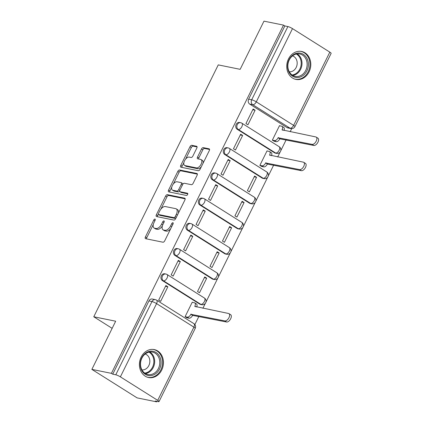 <?xml version="1.0" encoding="UTF-8"?>
<svg xmlns="http://www.w3.org/2000/svg" width="423" height="423" viewBox="0 0 423 423"><rect width="100%" height="100%" fill="white"/><g stroke="black" fill="none" stroke-linecap="round" stroke-linejoin="round"><path stroke-width="0.63" d="M154.987 219.077A1.258 0.656 -57.8 0 0 153.766 220.055L145.433 236.912A1.792 0.936 -57.8 0 0 145.438 238.63A1.792 0.936 -57.8 0 0 145.612 238.699L162.966 242.215A1.792 0.936 -57.8 0 0 164.716 240.819L173.049 223.963A1.258 0.656 -57.8 0 0 173.044 222.762A1.258 0.656 -57.8 0 0 172.922 222.715A1.258 0.656 -57.8 0 0 171.696 223.688L170.617 225.866A5.742 3.003 -57.8 0 1 165.023 230.324L163.579 230.027A5.742 3.003 -57.8 0 1 163.024 229.811A5.742 3.003 -57.8 0 1 163.003 224.327L164.082 222.144A1.258 0.656 -57.8 0 0 164.076 220.943A1.258 0.656 -57.8 0 0 163.955 220.896A1.258 0.656 -57.8 0 0 162.728 221.869L161.655 224.053A5.742 3.003 -57.8 0 1 156.055 228.505L154.612 228.214A5.742 3.003 -57.8 0 1 154.057 227.992A5.742 3.003 -57.8 0 1 154.035 222.509L155.114 220.325A1.258 0.656 -57.8 0 0 155.109 219.125A1.258 0.656 -57.8 0 0 154.987 219.077M237.218 129.295L274.553 152.809A3.659 3.061 101.5 0 0 275.426 153.163L276.51 153.38A3.659 3.061 -78.5 0 1 275.637 153.031L238.302 129.512A3.659 3.061 -78.5 0 1 237.049 125.129A3.659 3.061 -78.5 0 1 240.624 122.696L239.545 122.474A3.659 3.061 101.5 0 0 235.965 124.912A3.659 3.061 101.5 0 0 237.218 129.295L238.302 129.512A3.659 1.909 122.2 0 0 241.861 126.678A3.659 1.909 122.2 0 0 241.85 123.183A3.659 3.659 0 0 0 240.624 122.696M224.756 154.511L262.091 178.03A3.659 3.061 101.5 0 0 262.963 178.384L264.042 178.601A3.659 3.061 -78.5 0 1 263.169 178.252L225.834 154.733A3.659 3.061 -78.5 0 1 224.581 150.35A3.659 3.061 -78.5 0 1 228.161 147.913L227.077 147.696A3.659 3.061 101.5 0 0 223.503 150.133A3.659 3.061 101.5 0 0 224.756 154.511L225.834 154.733A3.659 1.909 122.2 0 0 229.398 151.899A3.659 1.909 122.2 0 0 229.382 148.404A3.659 3.659 0 0 0 228.161 147.913M212.293 179.733L249.623 203.252A3.659 3.061 101.5 0 0 250.495 203.6L251.579 203.823A3.659 3.061 -78.5 0 1 250.707 203.468L213.372 179.955A3.659 3.061 -78.5 0 1 212.119 175.571A3.659 3.061 -78.5 0 1 215.693 173.134L214.614 172.917A3.659 3.061 101.5 0 0 211.035 175.355A3.659 3.061 101.5 0 0 212.293 179.733L213.372 179.955A3.659 1.909 122.2 0 0 216.936 177.115A3.659 1.909 122.2 0 0 216.92 173.626A3.659 3.659 0 0 0 215.693 173.134M199.825 204.954L237.16 228.473A3.659 3.061 101.5 0 0 238.033 228.822L239.111 229.044A3.659 3.061 -78.5 0 1 238.239 228.69L200.904 205.176A3.659 3.061 -78.5 0 1 199.651 200.793A3.659 3.061 -78.5 0 1 203.23 198.355L202.152 198.138A3.659 3.061 101.5 0 0 198.572 200.576A3.659 3.061 101.5 0 0 199.825 204.954L200.904 205.176A3.659 1.909 122.2 0 0 204.468 202.337A3.659 1.909 122.2 0 0 204.452 198.847A3.659 3.659 0 0 0 203.23 198.355M187.363 230.175L224.698 253.694A3.659 3.061 101.5 0 0 225.57 254.043L226.649 254.26A3.659 3.061 -78.5 0 1 225.776 253.911L188.441 230.392A3.659 3.061 -78.5 0 1 187.188 226.014A3.659 3.061 -78.5 0 1 190.768 223.577L189.684 223.36A3.659 3.061 101.5 0 0 186.109 225.792A3.659 3.061 101.5 0 0 187.363 230.175L188.441 230.392A3.659 1.909 122.2 0 0 192.005 227.558A3.659 1.909 122.2 0 0 191.989 224.068A3.659 3.659 0 0 0 190.768 223.577M174.895 255.397L212.23 278.916A3.659 3.061 101.5 0 0 213.102 279.265L214.186 279.481A3.659 3.061 -78.5 0 1 213.314 279.132L175.979 255.614A3.659 3.061 -78.5 0 1 174.725 251.236A3.659 3.061 -78.5 0 1 178.3 248.798L177.221 248.576A3.659 3.061 101.5 0 0 173.642 251.013A3.659 3.061 101.5 0 0 174.895 255.397L175.979 255.614A3.659 1.909 122.2 0 0 179.537 252.78A3.659 1.909 122.2 0 0 179.526 249.284A3.659 3.659 0 0 0 178.3 248.798M162.432 280.618L199.767 304.132A3.659 3.061 101.5 0 0 200.639 304.486L201.718 304.703A3.659 3.061 -78.5 0 1 200.846 304.354L163.511 280.835A3.659 3.061 -78.5 0 1 162.258 276.452A3.659 3.061 -78.5 0 1 165.837 274.019L164.753 273.797A3.659 3.061 101.5 0 0 161.179 276.235A3.659 3.061 101.5 0 0 162.432 280.618L163.511 280.835A3.659 1.909 122.2 0 0 167.074 278.001A3.659 1.909 122.2 0 0 167.059 274.506A3.659 3.659 0 0 0 165.837 274.019M141.139 357.075A14.266 11.929 101.5 0 0 148.6 377.533A14.266 11.929 101.5 0 0 161.723 370.035A14.266 11.929 101.5 0 0 154.263 349.578A14.266 11.929 101.5 0 0 141.139 357.075M288.481 58.956A14.266 11.929 101.5 0 0 295.941 79.413A14.266 11.929 101.5 0 0 309.06 71.915A14.266 11.929 101.5 0 0 301.604 51.458A14.266 11.929 101.5 0 0 288.481 58.956M196.817 148.076A1.792 0.936 -57.8 0 0 196.806 146.363A1.792 0.936 -57.8 0 0 196.637 146.295L191.767 145.306A1.792 0.936 -57.8 0 0 190.017 146.702L180.764 165.425A1.792 0.936 -57.8 0 0 180.769 167.138A1.792 0.936 -57.8 0 0 180.944 167.207L198.297 170.723A1.792 0.936 -57.8 0 0 200.047 169.332L209.3 150.604A1.792 0.936 -57.8 0 0 209.295 148.891A1.792 0.936 -57.8 0 0 209.121 148.822L203.241 147.632A1.792 0.936 -57.8 0 0 201.491 149.023L197.53 157.039A1.792 0.936 -57.8 0 0 197.541 158.752A1.792 0.936 -57.8 0 0 197.71 158.821L200.629 159.413A4.801 2.506 -57.8 0 1 201.089 159.593A4.801 2.506 -57.8 0 1 200.893 164.589A4.801 2.506 -57.8 0 1 196.431 167.899L185.004 165.583A4.801 2.506 -57.8 0 1 184.544 165.404A4.801 2.506 -57.8 0 1 184.74 160.407A4.801 2.506 -57.8 0 1 189.203 157.097L191.106 157.483A1.792 0.936 -57.8 0 0 192.856 156.092L196.817 148.076M120.381 376.856L157.716 400.37A3.659 0.608 -153.7 0 1 159.027 401.596A3.659 0.608 -153.7 0 1 158.387 401.639L155.341 401.02L156.663 401.85L137.115 397.89L91.865 369.385L115.675 321.21L93.769 316.769L218.257 64.888L240.164 69.33L263.973 21.15L283.521 25.11L111.413 373.345L112.73 374.181L115.775 374.794L151.973 301.557A3.659 3.061 -78.5 0 1 155.336 299.637L152.291 299.019A3.659 3.061 -78.5 0 0 148.928 300.943L151.973 301.557A3.659 0.608 -153.7 0 1 156.573 303.619L120.381 376.856A3.659 0.608 -153.7 0 0 115.775 374.794M91.865 369.385L111.413 373.345M167.376 194.659A1.792 0.936 -57.8 0 0 165.626 196.05L156.373 214.778A1.792 0.936 -57.8 0 0 156.378 216.491A1.792 0.936 -57.8 0 0 156.552 216.56L173.906 220.076A1.792 0.936 -57.8 0 0 175.656 218.686L184.909 199.957A1.792 0.936 -57.8 0 0 184.904 198.244A1.792 0.936 -57.8 0 0 184.729 198.176L167.376 194.659L168.692 195.489A1.792 0.936 -57.8 0 0 166.948 196.88L160.877 209.158M168.566 190.101L177.824 171.373A1.792 0.936 -57.8 0 1 179.569 169.983L196.928 173.499A1.792 0.936 -57.8 0 1 197.097 173.567A1.792 0.936 -57.8 0 1 197.107 175.281L193.147 183.296A1.792 0.936 -57.8 0 1 191.397 184.687L184.359 183.259A1.792 0.936 -57.8 0 0 182.609 184.655L179.981 189.969A1.792 0.936 -57.8 0 0 179.992 191.682A1.792 0.936 -57.8 0 0 180.161 191.751L187.489 193.237A1.258 0.656 -57.8 0 1 187.611 193.285A1.258 0.656 -57.8 0 1 187.558 194.591A1.258 0.656 -57.8 0 1 186.39 195.458L168.745 191.883A1.792 0.936 -57.8 0 1 168.576 191.815A1.792 0.936 -57.8 0 1 168.566 190.101L169.887 190.932L171.791 187.072M287.021 127.593L290.067 128.206A3.659 3.061 -78.5 0 0 290.939 128.56L287.894 127.942A3.659 3.061 -78.5 0 1 287.021 127.593L249.686 104.074L252.732 104.693A3.659 3.061 -78.5 0 1 251.69 99.796L287.883 26.559A3.659 0.608 26.3 0 1 292.489 28.616L329.824 52.135A3.659 0.608 26.3 0 1 331.135 53.356L294.942 126.593A3.659 0.608 26.3 0 0 293.625 125.372L329.824 52.135M156.663 401.85L156.917 401.337M194.871 324.541L198.9 316.393M202.903 308.288L205.345 303.349M205.975 302.07L217.808 278.128M218.442 276.848L230.276 252.906M230.905 251.627L242.739 227.685M243.373 226.405L255.201 202.464M255.836 201.184L267.669 177.248M268.298 175.968L273.686 165.07M277.689 156.965L280.132 152.026M280.766 150.747L286.149 139.849M290.157 131.743L291.696 128.629M283.521 25.11L284.838 25.94L287.883 26.559M192.602 302.376L192.264 302.165L185.073 316.716L187.114 317.826M167.857 286.789L165.879 285.546L158.688 300.092L160.666 301.34L167.857 286.789L165.499 286.313M180.32 261.567L178.342 260.325L171.151 274.871L173.129 276.119L180.32 261.567L177.961 261.091M206.71 278.191L204.727 276.943L197.536 291.495L199.513 292.737L206.71 278.191L204.346 277.71M192.788 236.351L190.81 235.103L183.619 249.655L185.597 250.897L192.788 236.351L190.429 235.87M219.172 252.97L217.195 251.722L210.004 266.273L211.981 267.521L219.172 252.97L216.814 252.489M205.25 211.13L203.273 209.882L196.082 224.433L198.059 225.681L205.25 211.13L202.892 210.649M231.635 227.748L229.657 226.501L222.466 241.052L224.444 242.3L231.635 227.748L229.277 227.273M217.718 185.909L215.735 184.661L208.544 199.212L210.527 200.46L217.718 185.909L215.36 185.433M244.103 202.527L242.12 201.279L234.929 215.83L236.912 217.078L244.103 202.527L241.745 202.051M230.181 160.687L228.203 159.439L221.012 173.99L222.99 175.238L230.181 160.687L227.823 160.211M256.565 177.306L254.588 176.063L247.397 190.609L249.374 191.857L256.565 177.306L254.207 176.83M242.643 135.466L240.666 134.223L233.475 148.769L235.452 150.017L242.643 135.466L240.285 134.99M267.394 151.053L267.05 150.842L259.859 165.393L261.906 166.503M255.111 110.244L253.134 109.002L245.943 123.548L247.92 124.796L255.111 110.244L252.753 109.769M279.857 125.832L279.518 125.62L272.327 140.172L274.368 141.282M93.769 316.769L112.148 328.348M284.838 25.94L248.645 99.178A3.659 3.061 101.5 0 0 249.686 104.074M112.73 374.181L148.928 300.943M154.057 227.992L155.378 228.827A5.742 3.003 -57.8 0 0 155.928 229.044L154.612 228.214M162.374 225.94A5.742 3.003 -57.8 0 1 157.377 229.335L155.928 229.044M163.024 229.811L164.346 230.641A5.742 3.003 -57.8 0 0 164.896 230.858L163.579 230.027M170.781 228.547A5.742 3.003 -57.8 0 1 166.345 231.154L164.896 230.858M153.322 224.449L146.749 237.747A1.792 0.936 -57.8 0 0 146.474 238.873M185.189 198.831L168.692 195.489M158.398 214.175L157.689 215.608A1.792 0.936 -57.8 0 0 157.414 216.735M158.583 213.303A1.258 0.656 -57.8 0 0 158.588 214.503A1.258 0.656 -57.8 0 0 158.71 214.551L173.943 217.639A1.258 0.656 -57.8 0 0 175.17 216.666L176.306 214.366A5.742 3.003 -57.8 0 0 176.28 208.877A5.742 3.003 -57.8 0 0 175.73 208.661L165.314 206.551A5.742 3.003 -57.8 0 0 159.72 211.003L158.583 213.303M159.815 215.249A1.258 0.656 -57.8 0 0 159.91 215.333A1.258 0.656 -57.8 0 0 160.031 215.381L158.71 214.551M175.857 218.273A1.258 0.656 -57.8 0 1 175.265 218.469L160.031 215.381M178.337 213.255A5.742 3.003 -57.8 0 0 177.602 209.708L176.28 208.877M173.308 184.005L179.141 172.209L177.824 171.373M197.382 174.154L180.891 170.813A1.792 0.936 -57.8 0 0 179.141 172.209M179.992 191.682L181.308 192.513A1.792 0.936 -57.8 0 0 181.483 192.581L187.807 193.866M177.052 181.784A4.801 2.506 -57.8 0 0 172.595 185.094A4.801 2.506 -57.8 0 0 172.399 190.091A4.801 2.506 -57.8 0 0 172.859 190.271L176.883 191.085A1.792 0.936 -57.8 0 0 178.633 189.694L181.261 184.38A1.792 0.936 -57.8 0 0 181.25 182.667A1.792 0.936 -57.8 0 0 181.081 182.599L177.052 181.784M172.399 190.091L173.716 190.921A4.801 2.506 -57.8 0 0 174.176 191.101L172.859 190.271M179.706 190.947A1.792 0.936 -57.8 0 1 178.205 191.92L174.176 191.101M182.858 184.232A1.792 0.936 -57.8 0 0 182.572 183.497L181.25 182.667M169.887 190.932A1.792 0.936 -57.8 0 0 169.607 192.058M184.544 165.404L185.866 166.234A4.801 2.506 -57.8 0 0 186.326 166.419L185.004 165.583M201.353 166.688A4.801 2.506 -57.8 0 1 197.753 168.729L186.326 166.419M203.056 163.241A4.801 2.506 -57.8 0 0 202.406 160.423L201.089 159.593M209.581 149.478L204.558 148.462A1.792 0.936 -57.8 0 0 202.813 149.853L198.852 157.869A1.792 0.936 -57.8 0 0 198.572 158.995M183.894 162.591L182.08 166.255A1.792 0.936 -57.8 0 0 181.805 167.381M197.092 146.95L193.084 146.141A1.792 0.936 -57.8 0 0 191.339 147.532L185.602 159.138M185.089 316.684L187.304 317.134A3.659 1.909 -57.8 0 0 190.868 314.3L224.883 320.92A4.204 2.2 -57.8 0 0 228.785 318.022A4.204 2.2 -57.8 0 0 228.959 313.644A4.204 2.2 -57.8 0 0 228.557 313.485L194.786 306.379A3.659 1.909 -57.8 0 0 194.77 302.884A3.659 1.909 -57.8 0 0 194.416 302.746L192.201 302.297M194.77 302.884L196.484 303.963A3.659 1.909 122.2 0 1 196.69 307.029M228.959 313.644L230.672 314.723A4.204 2.2 122.2 0 1 230.503 319.101A4.204 2.2 122.2 0 1 226.596 322.003L192.587 315.378A3.659 1.909 122.2 0 1 189.023 318.212L187.304 317.134M186.712 317.747L189.023 318.212M192.703 315.135L190.99 314.056M141.52 370.04A12.341 10.326 -78.5 0 1 145.628 353.083A12.341 10.326 -78.5 0 1 159.767 356.748A12.341 10.326 -78.5 0 1 155.659 373.71A12.341 10.326 -78.5 0 1 141.52 370.04M158.604 357.144A11.426 9.56 101.5 0 0 152.423 352.095A11.426 9.56 101.5 0 0 142.498 357.038A11.426 9.56 101.5 0 0 141.705 369.448A11.426 9.56 101.5 0 0 147.886 374.498A11.426 9.56 101.5 0 0 157.811 369.554A11.426 9.56 101.5 0 0 158.604 357.144M141.943 369.903A8.137 6.805 101.5 0 0 148.605 366.006A8.137 6.805 101.5 0 0 148.996 357.461A8.137 6.805 101.5 0 0 145.163 354.014M147.119 377.115A14.171 11.855 101.5 0 0 147.833 377.284A14.171 11.855 101.5 0 0 160.143 371.151A14.171 11.855 101.5 0 0 161.121 355.764A14.171 11.855 101.5 0 0 153.459 349.504A14.171 11.855 101.5 0 0 152.735 349.387M288.861 71.921A12.341 10.326 -78.5 0 1 292.97 54.964A12.341 10.326 -78.5 0 1 307.109 58.628A12.341 10.326 -78.5 0 1 303 75.59A12.341 10.326 -78.5 0 1 288.861 71.921M305.94 59.024A11.426 9.56 101.5 0 0 299.764 53.975A11.426 9.56 101.5 0 0 289.834 58.919A11.426 9.56 101.5 0 0 289.046 71.328A11.426 9.56 101.5 0 0 295.222 76.378A11.426 9.56 101.5 0 0 305.152 71.434A11.426 9.56 101.5 0 0 305.94 59.024M289.279 71.783A8.137 6.805 101.5 0 0 295.947 67.886A8.137 6.805 101.5 0 0 296.338 59.342A8.137 6.805 101.5 0 0 292.499 55.894M294.456 78.995A14.171 11.855 101.5 0 0 295.169 79.164A14.171 11.855 101.5 0 0 307.479 73.031A14.171 11.855 101.5 0 0 308.462 57.644A14.171 11.855 101.5 0 0 300.801 51.384A14.171 11.855 101.5 0 0 300.076 51.268M259.875 165.361L262.096 165.811A3.659 1.909 -57.8 0 0 265.66 162.977L299.669 169.597A4.204 2.2 -57.8 0 0 303.577 166.699A4.204 2.2 -57.8 0 0 303.746 162.321A4.204 2.2 -57.8 0 0 303.344 162.162L269.573 155.056A3.659 1.909 -57.8 0 0 269.557 151.561A3.659 1.909 -57.8 0 0 269.208 151.423L266.987 150.974M269.557 151.561L271.275 152.64A3.659 1.909 122.2 0 1 271.481 155.706M303.746 162.321L305.464 163.4A4.204 2.2 122.2 0 1 305.29 167.778A4.204 2.2 122.2 0 1 301.382 170.681L267.373 164.055A3.659 1.909 122.2 0 1 263.809 166.889L262.096 165.811M261.499 166.424L263.809 166.889M267.495 163.812L265.776 162.733M272.338 140.14L274.559 140.589A3.659 1.909 -57.8 0 0 278.123 137.755L312.132 144.38A4.204 2.2 -57.8 0 0 316.039 141.478A4.204 2.2 -57.8 0 0 316.214 137.1A4.204 2.2 -57.8 0 0 315.807 136.941L282.041 129.835A3.659 1.909 -57.8 0 0 282.025 126.34A3.659 1.909 -57.8 0 0 281.67 126.202L279.45 125.753M282.025 126.34L283.738 127.423A3.659 1.909 122.2 0 1 283.944 130.485M316.214 137.1L317.927 138.184A4.204 2.2 122.2 0 1 317.758 142.556A4.204 2.2 122.2 0 1 313.85 145.459L279.836 138.834A3.659 1.909 122.2 0 1 276.277 141.673L274.559 140.589M273.967 141.203L276.277 141.673M279.957 138.591L278.244 137.512M154.897 220.769L153.766 220.055M172.833 224.401L171.696 223.688M163.865 222.583L162.728 221.869M274.553 152.809L275.637 153.031A3.659 1.909 -57.8 0 0 279.196 150.191A3.659 1.909 122.2 0 0 279.185 146.702L241.85 123.183M262.091 178.03L263.169 178.252A3.659 1.909 -57.8 0 0 266.733 175.413A3.659 1.909 122.2 0 0 266.717 171.923L229.382 148.404M249.623 203.252L250.707 203.468A3.659 1.909 -57.8 0 0 254.271 200.634A3.659 1.909 122.2 0 0 254.255 197.144L216.92 173.626M237.16 228.473L238.239 228.69A3.659 1.909 -57.8 0 0 241.803 225.856A3.659 1.909 122.2 0 0 241.787 222.361L204.452 198.847M224.698 253.694L225.776 253.911A3.659 1.909 -57.8 0 0 229.34 251.077A3.659 1.909 122.2 0 0 229.324 247.582L191.989 224.068M212.23 278.916L213.314 279.132A3.659 1.909 -57.8 0 0 216.872 276.298A3.659 1.909 122.2 0 0 216.862 272.803L179.526 249.284M199.767 304.132L200.846 304.354A3.659 1.909 -57.8 0 0 204.409 301.514A3.659 1.909 122.2 0 0 204.394 298.025L167.059 274.506M290.067 128.206L252.732 104.693A3.659 1.909 122.2 0 0 256.29 101.853L293.625 125.372A3.659 1.909 122.2 0 1 290.067 128.206M292.489 28.616L256.29 101.853A3.659 0.608 -153.7 0 0 251.69 99.796L248.645 99.178M157.716 400.37L193.908 327.138L156.573 303.619A3.659 1.909 -57.8 0 0 156.558 300.124A3.659 3.659 0 0 0 155.336 299.637M193.893 323.643A3.659 1.909 -57.8 0 1 193.908 327.138A3.659 0.608 26.3 0 1 195.225 328.359A3.659 3.659 0 0 0 193.893 323.643L156.558 300.124M157.377 229.335L156.055 228.505M162.797 224.772L161.655 224.053M166.345 231.154L165.023 230.324M171.754 226.58L170.617 225.866M146.749 237.747L145.433 236.912M185.041 198.371L184.729 198.176M157.689 215.608L156.373 214.778M166.948 196.88L165.626 196.05M175.265 218.469L173.943 217.639M176.301 217.38L175.17 216.666M177.438 215.08L176.306 214.366M180.891 170.813L179.569 169.983M197.234 173.694L196.928 173.499M181.483 192.581L180.161 191.751M178.205 191.92L176.883 191.085M179.796 190.429L178.633 189.694M182.392 185.094L181.261 184.38M197.753 168.729L196.431 167.899M198.852 157.869L197.53 157.039M202.813 149.853L201.491 149.023M204.558 148.462L203.241 147.632M209.433 149.018L209.121 148.822M182.08 166.255L180.764 165.425M191.339 147.532L190.017 146.702M193.084 146.141L191.767 145.306M196.944 146.49L196.637 146.295M195.41 306.77L194.786 306.379M192.587 315.378L190.868 314.3M226.596 322.003L224.883 320.92M149.779 351.999A11.426 9.56 -78.5 0 1 153.486 356.108A11.426 9.56 -78.5 0 1 145.412 373.551M144.724 373.107A11.056 9.248 101.5 0 0 152.719 356.208A11.056 9.248 101.5 0 0 148.97 352.148M297.115 53.885A11.426 9.56 -78.5 0 1 300.822 57.988A11.426 9.56 -78.5 0 1 292.753 75.431M292.066 74.987A11.056 9.248 101.5 0 0 300.06 58.088A11.056 9.248 101.5 0 0 296.312 54.028M270.197 155.447L269.573 155.056M267.373 164.055L265.66 162.977M301.382 170.681L299.669 169.597M282.664 130.226L282.041 129.835M279.836 138.834L278.123 137.755M313.85 145.459L312.132 144.38M201.718 304.703A3.659 3.659 0 0 0 204.394 298.025M214.186 279.481A3.659 3.659 0 0 0 216.862 272.803M226.649 254.26A3.659 3.659 0 0 0 229.324 247.582M239.111 229.044A3.659 3.659 0 0 0 241.787 222.361M251.579 203.823A3.659 3.659 0 0 0 254.255 197.144M264.042 178.601A3.659 3.659 0 0 0 266.717 171.923M276.51 153.38A3.659 3.659 0 0 0 279.185 146.702M290.939 128.56A3.659 3.659 0 0 0 294.942 126.593M159.027 401.596L195.225 328.359M159.91 215.333L158.588 214.503M147.833 377.284L147.294 377.179M153.459 349.504L152.925 349.398M295.169 79.164L294.635 79.059M300.801 51.384L300.261 51.278"/></g></svg>
